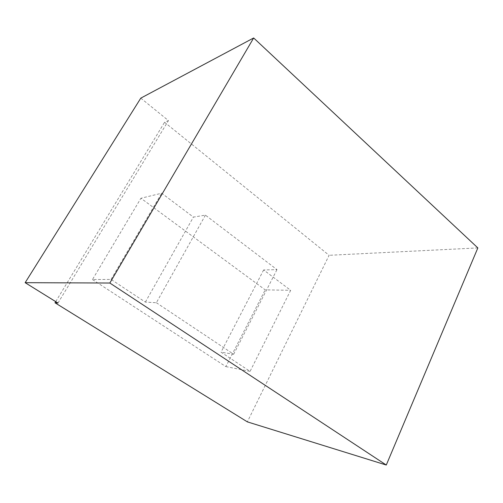 <?xml version="1.0" encoding="UTF-8"?>
<svg xmlns="http://www.w3.org/2000/svg" width="503" height="503" viewBox="0 0 503 503"><rect width="100%" height="100%" fill="white"/><g stroke="black" fill="none" stroke-linecap="round" stroke-linejoin="round"><path stroke-width="0.38" stroke-dasharray="2.52 1.89" d="M140.79 98.135L168.442 120.601L164.569 122.273L329.107 255.304L247.363 421.872M57.977 303.039L168.442 120.601M55.714 301.63L164.569 122.273M263.629 269.96L221.031 352.163L250.079 371.377L290.665 290.313L263.629 269.96L276.977 269.621L205.431 215.139L193.404 217.101L161.683 193.221L140.928 198.251L265.2 289.866L290.665 290.313M205.431 215.139L156.376 302.737L145.361 302.096L111.069 279.41L92.477 279.549L140.928 198.251M111.069 279.41L161.683 193.221M92.477 279.549L225.866 366.599L265.2 289.866M225.866 366.599L250.079 371.377M145.361 302.096L193.404 217.101M156.376 302.737L233.65 354.257L221.031 352.163M233.65 354.257L276.977 269.621M477.85 247.922L329.107 255.304"/><path stroke-width="0.75" d="M109.836 283.026L386.279 465.03L247.363 421.872L55.003 302.793L57.977 303.039L25.15 282.68L140.79 98.135L253.663 37.97L109.836 283.026L25.15 282.68M386.279 465.03L477.85 247.922L253.663 37.97M55.003 302.793L55.714 301.63"/></g></svg>
